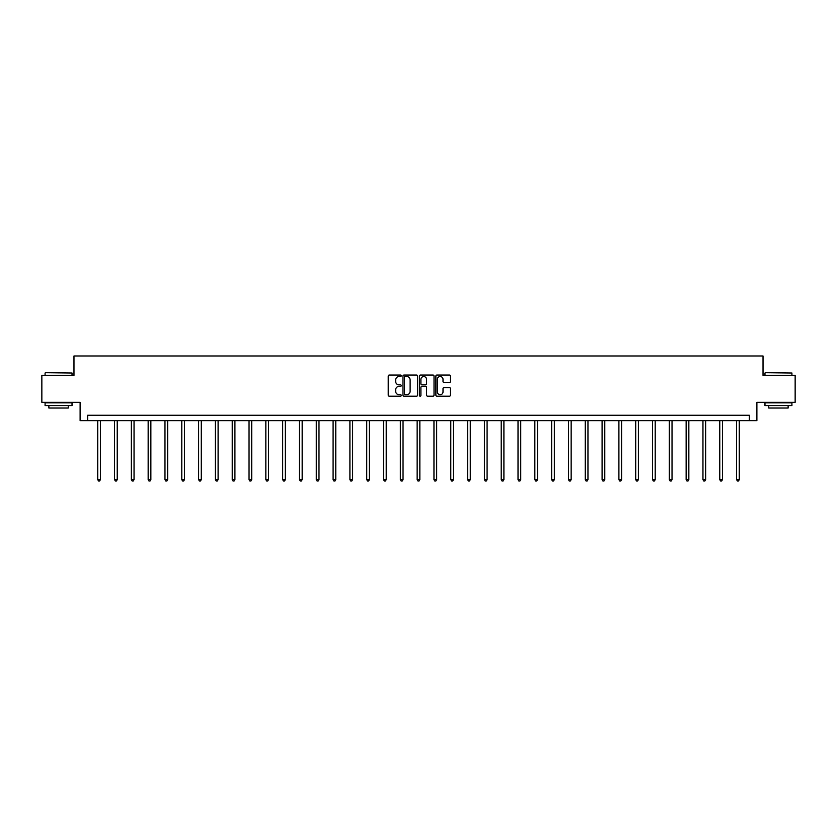 <?xml version="1.0" encoding="UTF-8"?>
<svg xmlns="http://www.w3.org/2000/svg" width="837" height="837" viewBox="0 0 837 837"><rect width="100%" height="100%" fill="white"/><g stroke="black" fill="none" stroke-linecap="round" stroke-linejoin="round"><path stroke-width="1.26" d="M401.258 375.782A0.743 0.743 0 0 0 400.515 375.039L389.278 375.039A1.057 1.057 0 0 0 388.222 376.095L388.222 395.137A1.057 1.057 0 0 0 389.278 396.194L400.515 396.194A0.743 0.743 0 0 0 401.258 395.462A0.743 0.743 0 0 0 400.515 394.719L399.061 394.719A3.39 3.39 0 0 1 395.681 391.329L395.681 389.749A3.39 3.39 0 0 1 399.061 386.359L400.515 386.359A0.743 0.743 0 0 0 401.258 385.616A0.743 0.743 0 0 0 400.515 384.884L399.061 384.884A3.39 3.39 0 0 1 395.681 381.494L395.681 379.904A3.39 3.39 0 0 1 399.061 376.524L400.515 376.524A0.743 0.743 0 0 0 401.258 375.782M449.417 382.499A1.057 1.057 0 0 0 450.473 381.442L450.473 376.095A1.057 1.057 0 0 0 449.417 375.039L436.935 375.039A1.057 1.057 0 0 0 435.878 376.095L435.878 395.137A1.057 1.057 0 0 0 436.935 396.194L449.417 396.194A1.057 1.057 0 0 0 450.473 395.137L450.473 388.692A1.057 1.057 0 0 0 449.417 387.625L444.07 387.625A1.057 1.057 0 0 0 443.014 388.692L443.014 391.883A2.825 2.825 0 0 1 440.189 394.719A2.825 2.825 0 0 1 437.353 391.883L437.353 379.349A2.825 2.825 0 0 1 440.189 376.524A2.825 2.825 0 0 1 443.014 379.349L443.014 381.442A1.057 1.057 0 0 0 444.07 382.499L449.417 382.499M749.345 420.645L756.889 420.645L756.889 402.325L795.15 402.325L795.15 375.384L763.03 375.384L763.03 355.987L73.97 355.987L73.97 375.384L41.85 375.384L41.85 402.325L80.111 402.325L80.111 420.645L749.345 420.645L749.345 415.257L87.655 415.257L87.655 420.645M417.579 376.095A1.057 1.057 0 0 0 416.512 375.039L404.03 375.039A1.057 1.057 0 0 0 402.974 376.095L402.974 395.137A1.057 1.057 0 0 0 404.03 396.194L416.512 396.194A1.057 1.057 0 0 0 417.579 395.137L417.579 376.095M420.488 375.039L432.97 375.039A1.057 1.057 0 0 1 434.026 376.095L434.026 395.137A1.057 1.057 0 0 1 432.97 396.194L427.623 396.194A1.057 1.057 0 0 1 426.567 395.137L426.567 387.416A1.057 1.057 0 0 0 425.51 386.359L421.963 386.359A1.057 1.057 0 0 0 420.906 387.416L420.906 395.462A0.743 0.743 0 0 1 420.164 396.194A0.743 0.743 0 0 1 419.421 395.462L419.421 376.095A1.057 1.057 0 0 1 420.488 375.039M405.202 376.524A0.743 0.743 0 0 0 404.459 377.267L404.459 393.976A0.743 0.743 0 0 0 405.202 394.719L406.73 394.719A3.39 3.39 0 0 0 410.12 391.329L410.12 379.904A3.39 3.39 0 0 0 406.73 376.524L405.202 376.524M426.567 379.402A2.825 2.825 0 0 0 423.731 376.577A2.825 2.825 0 0 0 420.906 379.402L420.906 383.817A1.057 1.057 0 0 0 421.963 384.884L425.51 384.884A1.057 1.057 0 0 0 426.567 383.817L426.567 379.402M97.73 420.645L97.73 479.611L100.419 479.611L100.419 420.645M100.419 479.611L99.613 481.013L98.536 481.013L97.73 479.611M45.407 372.685L72.024 373.009L45.407 372.685M58.559 405.558L45.083 405.558L45.083 402.859L72.024 402.859L72.024 405.558L58.559 405.558M68.257 405.558L68.257 408.037L48.86 408.037L48.86 405.558M765.3 372.685L791.917 373.009L765.3 372.685M778.441 405.558L764.976 405.558L764.976 402.859L791.917 402.859L791.917 405.558L778.441 405.558M788.14 405.558L788.14 408.037L768.743 408.037L768.743 405.558M114.543 420.645L114.543 479.611L117.232 479.611L117.232 420.645M117.232 479.611L116.427 481.013L115.349 481.013L114.543 479.611M131.357 420.645L131.357 479.611L134.046 479.611L134.046 420.645M134.046 479.611L133.24 481.013L132.162 481.013L131.357 479.611M148.159 420.645L148.159 479.611L150.859 479.611L150.859 420.645M150.859 479.611L150.053 481.013L148.976 481.013L148.159 479.611M164.973 420.645L164.973 479.611L167.672 479.611L167.672 420.645M167.672 479.611L166.856 481.013L165.778 481.013L164.973 479.611M181.786 420.645L181.786 479.611L184.485 479.611L184.485 420.645M184.485 479.611L183.669 481.013L182.592 481.013L181.786 479.611M198.599 420.645L198.599 479.611L201.288 479.611L201.288 420.645M201.288 479.611L200.482 481.013L199.405 481.013L198.599 479.611M215.412 420.645L215.412 479.611L218.101 479.611L218.101 420.645M218.101 479.611L217.296 481.013L216.218 481.013L215.412 479.611M232.226 420.645L232.226 479.611L234.915 479.611L234.915 420.645M234.915 479.611L234.109 481.013L233.031 481.013L232.226 479.611M249.039 420.645L249.039 479.611L251.728 479.611L251.728 420.645M251.728 479.611L250.922 481.013L249.844 481.013L249.039 479.611M265.842 420.645L265.842 479.611L268.541 479.611L268.541 420.645M268.541 479.611L267.735 481.013L266.658 481.013L265.842 479.611M282.655 420.645L282.655 479.611L285.354 479.611L285.354 420.645M285.354 479.611L284.549 481.013L283.471 481.013L282.655 479.611M299.468 420.645L299.468 479.611L302.167 479.611L302.167 420.645M302.167 479.611L301.351 481.013L300.274 481.013L299.468 479.611M316.281 420.645L316.281 479.611L318.981 479.611L318.981 420.645M318.981 479.611L318.165 481.013L317.087 481.013L316.281 479.611M333.095 420.645L333.095 479.611L335.783 479.611L335.783 420.645M335.783 479.611L334.978 481.013L333.9 481.013L333.095 479.611M349.908 420.645L349.908 479.611L352.597 479.611L352.597 420.645M352.597 479.611L351.791 481.013L350.713 481.013L349.908 479.611M366.721 420.645L366.721 479.611L369.41 479.611L369.41 420.645M369.41 479.611L368.604 481.013L367.527 481.013L366.721 479.611M383.534 420.645L383.534 479.611L386.223 479.611L386.223 420.645M386.223 479.611L385.418 481.013L384.34 481.013L383.534 479.611M400.337 420.645L400.337 479.611L403.036 479.611L403.036 420.645M403.036 479.611L402.231 481.013L401.153 481.013L400.337 479.611M417.15 420.645L417.15 479.611L419.85 479.611L419.85 420.645M419.85 479.611L419.044 481.013L417.956 481.013L417.15 479.611M433.964 420.645L433.964 479.611L436.663 479.611L436.663 420.645M436.663 479.611L435.847 481.013L434.769 481.013L433.964 479.611M450.777 420.645L450.777 479.611L453.466 479.611L453.466 420.645M453.466 479.611L452.66 481.013L451.582 481.013L450.777 479.611M467.59 420.645L467.59 479.611L470.279 479.611L470.279 420.645M470.279 479.611L469.473 481.013L468.396 481.013L467.59 479.611M484.403 420.645L484.403 479.611L487.092 479.611L487.092 420.645M487.092 479.611L486.287 481.013L485.209 481.013L484.403 479.611M501.217 420.645L501.217 479.611L503.905 479.611L503.905 420.645M503.905 479.611L503.1 481.013L502.022 481.013L501.217 479.611M518.019 420.645L518.019 479.611L520.719 479.611L520.719 420.645M520.719 479.611L519.913 481.013L518.835 481.013L518.019 479.611M534.833 420.645L534.833 479.611L537.532 479.611L537.532 420.645M537.532 479.611L536.726 481.013L535.649 481.013L534.833 479.611M551.646 420.645L551.646 479.611L554.345 479.611L554.345 420.645M554.345 479.611L553.529 481.013L552.451 481.013L551.646 479.611M568.459 420.645L568.459 479.611L571.158 479.611L571.158 420.645M571.158 479.611L570.342 481.013L569.265 481.013L568.459 479.611M585.272 420.645L585.272 479.611L587.961 479.611L587.961 420.645M587.961 479.611L587.155 481.013L586.078 481.013L585.272 479.611M602.085 420.645L602.085 479.611L604.774 479.611L604.774 420.645M604.774 479.611L603.969 481.013L602.891 481.013L602.085 479.611M618.899 420.645L618.899 479.611L621.588 479.611L621.588 420.645M621.588 479.611L620.782 481.013L619.704 481.013L618.899 479.611M635.712 420.645L635.712 479.611L638.401 479.611L638.401 420.645M638.401 479.611L637.595 481.013L636.518 481.013L635.712 479.611M652.515 420.645L652.515 479.611L655.214 479.611L655.214 420.645M655.214 479.611L654.408 481.013L653.331 481.013L652.515 479.611M669.328 420.645L669.328 479.611L672.027 479.611L672.027 420.645M672.027 479.611L671.222 481.013L670.144 481.013L669.328 479.611M686.141 420.645L686.141 479.611L688.841 479.611L688.841 420.645M688.841 479.611L688.024 481.013L686.947 481.013L686.141 479.611M702.954 420.645L702.954 479.611L705.643 479.611L705.643 420.645M705.643 479.611L704.838 481.013L703.76 481.013L702.954 479.611M719.768 420.645L719.768 479.611L722.457 479.611L722.457 420.645M722.457 479.611L721.651 481.013L720.573 481.013L719.768 479.611M736.581 420.645L736.581 479.611L739.27 479.611L739.27 420.645M739.27 479.611L738.464 481.013L737.387 481.013L736.581 479.611M45.083 375.384L45.083 373.009M51.224 402.859L51.224 402.325M65.882 402.859L65.882 402.325M72.024 375.384L72.024 373.009M764.976 375.384L764.976 373.009M771.118 402.859L771.118 402.325M785.776 402.859L785.776 402.325M791.917 375.384L791.917 373.009"/></g></svg>
